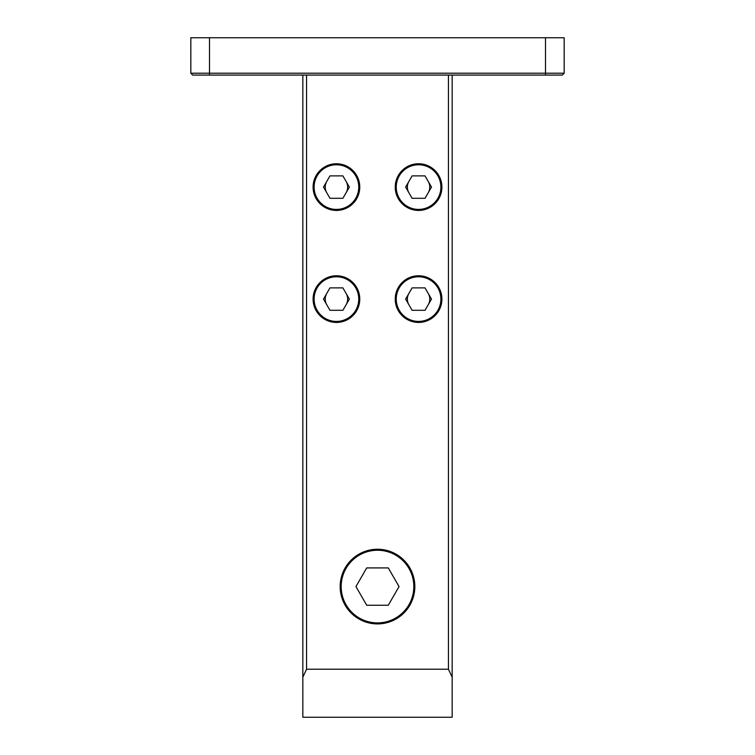 <?xml version="1.0" encoding="UTF-8"?>
<svg xmlns="http://www.w3.org/2000/svg" width="755" height="755" viewBox="0 0 755 755"><rect width="100%" height="100%" fill="white"/><g stroke="black" fill="none" stroke-linecap="round" stroke-linejoin="round"><path stroke-width="1.13" d="M313.099 187.089A23.339 23.339 0 0 0 336.428 210.428A23.339 23.339 0 0 0 359.767 187.089A23.339 23.339 0 0 0 336.428 163.76A23.339 23.339 0 0 0 313.099 187.089M448.432 75.085L448.432 669.213L306.568 669.213L306.568 75.085M340.165 586.578A37.335 37.335 0 0 1 377.5 549.244A37.335 37.335 0 0 1 414.835 586.578A37.335 37.335 0 0 1 377.5 623.913A37.335 37.335 0 0 1 340.165 586.578M441.901 299.093A23.339 23.339 0 0 0 418.572 275.764A23.339 23.339 0 0 0 395.233 299.093A23.339 23.339 0 0 0 418.572 322.432A23.339 23.339 0 0 0 441.901 299.093M359.767 299.093A23.339 23.339 0 0 0 336.428 275.764A23.339 23.339 0 0 0 313.099 299.093A23.339 23.339 0 0 0 336.428 322.432A23.339 23.339 0 0 0 359.767 299.093M441.901 187.089A23.339 23.339 0 0 0 418.572 163.76A23.339 23.339 0 0 0 395.233 187.089A23.339 23.339 0 0 0 418.572 210.428A23.339 23.339 0 0 0 441.901 187.089M448.432 669.213L452.169 677.216L452.169 717.25L302.83 717.25L302.83 677.216L306.568 669.213M302.83 677.216L302.83 75.085M452.169 677.216L452.169 75.085M564.174 37.75L564.174 73.216L562.305 75.085L192.695 75.085L190.826 73.216L190.826 37.75L564.174 37.75L564.174 73.216L190.826 73.216M377.5 622.903A36.325 36.325 0 0 0 413.825 586.578A36.325 36.325 0 0 0 377.5 550.253A36.325 36.325 0 0 0 341.175 586.578A36.325 36.325 0 0 0 377.5 622.903M387.947 567.911A21.395 21.395 0 0 1 388.447 568.194M388.447 604.953A21.395 21.395 0 0 1 387.947 605.246M398.885 586.286A21.395 21.395 0 0 1 398.885 586.871M366.552 568.194A21.395 21.395 0 0 1 367.053 567.911M356.115 586.871A21.395 21.395 0 0 1 356.115 586.286M367.053 605.246A21.395 21.395 0 0 1 366.552 604.953M388.278 567.911L366.722 567.911L355.945 586.578L366.722 605.246L388.278 605.246L399.055 586.578L388.278 567.911M408.87 304.699A11.202 11.202 0 0 1 408.87 293.497M428.264 293.497A11.202 11.202 0 0 1 428.264 304.699M418.572 321.422A22.32 22.32 0 0 0 440.892 299.093A22.32 22.32 0 0 0 418.572 276.774A22.32 22.32 0 0 0 396.243 299.093A22.32 22.32 0 0 0 418.572 321.422M425.037 287.891L412.098 287.891L405.633 299.093L412.098 310.296L425.037 310.296L431.501 299.093L425.037 287.891M346.13 304.699A11.202 11.202 0 0 0 346.13 293.497M326.736 293.497A11.202 11.202 0 0 0 326.736 304.699M336.428 321.422A22.32 22.32 0 0 1 314.108 299.093A22.32 22.32 0 0 1 336.428 276.774A22.32 22.32 0 0 1 358.757 299.093A22.32 22.32 0 0 1 336.428 321.422M329.963 287.891L342.902 287.891L349.367 299.093L342.902 310.296L329.963 310.296L323.499 299.093L329.963 287.891M408.87 192.695A11.202 11.202 0 0 1 408.87 181.493M428.264 181.493A11.202 11.202 0 0 1 428.264 192.695M418.572 209.418A22.32 22.32 0 0 0 440.892 187.089A22.32 22.32 0 0 0 418.572 164.769A22.32 22.32 0 0 0 396.243 187.089A22.32 22.32 0 0 0 418.572 209.418M425.037 175.887L412.098 175.887L405.633 187.089L412.098 198.291L425.037 198.291L431.501 187.089L425.037 175.887M346.13 192.695A11.202 11.202 0 0 0 346.13 181.493M326.736 181.493A11.202 11.202 0 0 0 326.736 192.695M336.428 209.418A22.32 22.32 0 0 1 314.108 187.089A22.32 22.32 0 0 1 336.428 164.769A22.32 22.32 0 0 1 358.757 187.089A22.32 22.32 0 0 1 336.428 209.418M329.963 175.887L342.902 175.887L349.367 187.089L342.902 198.291L329.963 198.291L323.499 187.089L329.963 175.887M545.506 75.085L545.506 37.75M209.494 75.085L209.494 37.75"/></g></svg>

